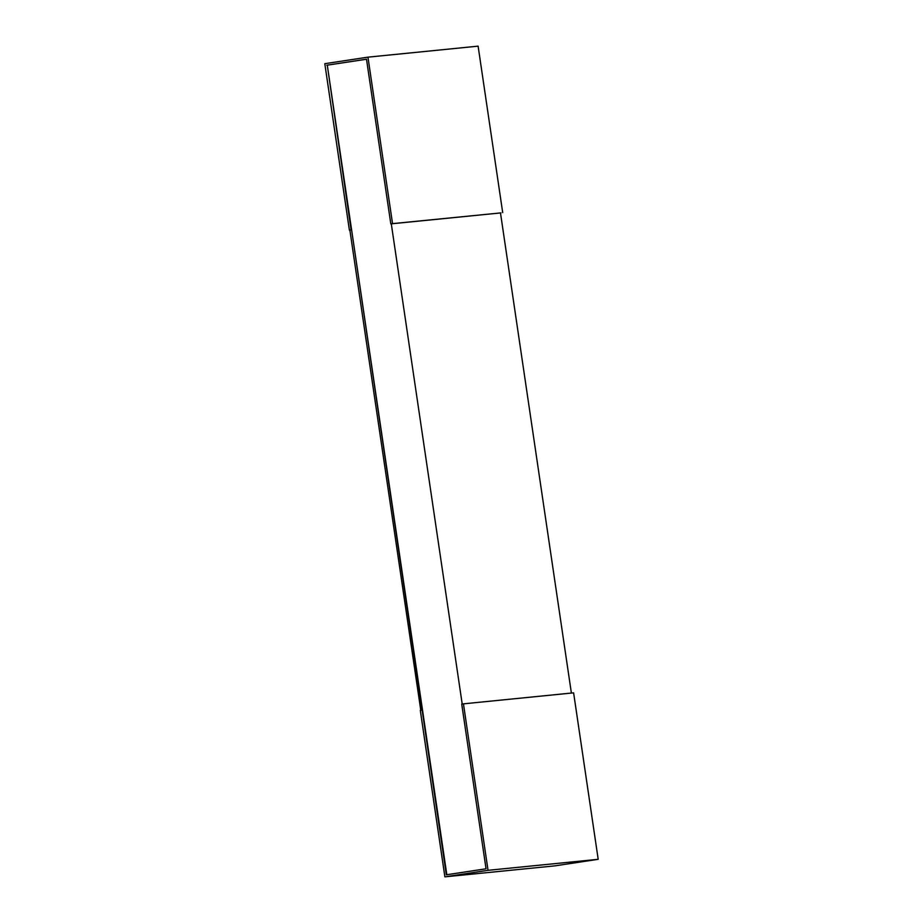 <?xml version="1.0" encoding="UTF-8"?>
<svg xmlns="http://www.w3.org/2000/svg" width="923" height="923" viewBox="0 0 923 923"><rect width="100%" height="100%" fill="white"/><g stroke="black" fill="none" stroke-linecap="round" stroke-linejoin="round"><path stroke-width="1.38" d="M571.383 693.058L500.485 212.936M366.5 59.234L327.284 65.164L446.824 874.727M391.294 223.839L462.204 704.03M422.03 710.11L420.3 710.375L444.886 876.85L488.036 870.32L463.45 703.845L461.731 704.099L486.04 868.785L446.34 874.796L351.594 229.85L349.875 230.115L420.784 710.306M488.036 870.32L598.196 859.313L555.046 865.843L444.886 876.85M463.45 703.845L573.61 692.838L598.196 859.313M326.8 65.221L366.5 59.21L390.81 223.885L392.54 223.631L367.954 57.157L324.804 63.687L349.39 230.162L351.109 229.896L327.284 65.164M390.81 223.885L500.97 212.89L392.54 223.631M367.954 57.157L478.114 46.15L502.7 212.625"/></g></svg>
